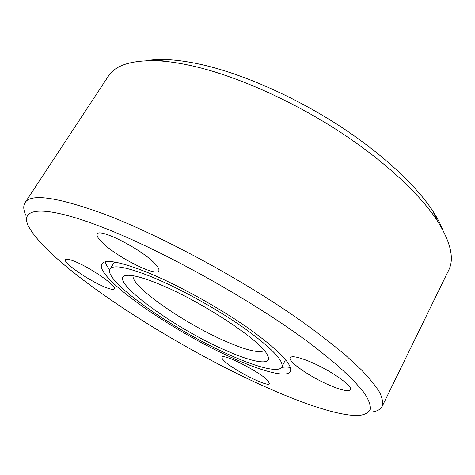 <?xml version="1.0" encoding="UTF-8"?>
<svg xmlns="http://www.w3.org/2000/svg" width="475" height="475" viewBox="0 0 475 475"><rect width="100%" height="100%" fill="white"/><g stroke="black" fill="none" stroke-linecap="round" stroke-linejoin="round"><path stroke-width="0.71" d="M109.648 269.741C107.261 266.695 105.777 264.064 105.183 261.862M233.463 358.382C173.88 332.251 94.038 277.139 101.787 263.922C105.171 258.875 120.466 261.749 147.683 272.543C178.072 284.97 219.408 307.83 248.989 328.652C279.187 350.544 292.992 364.824 290.403 371.509C287.007 377.987 263.031 371.688 233.463 358.382M152.243 277.109C179.954 288.503 217.342 309.219 244.162 328.1C271.587 347.967 284.145 360.964 281.823 367.08C278.772 372.917 257.248 367.347 230.363 355.282C175.786 331.431 102.725 280.885 109.962 269.052C113.115 264.433 127.211 267.116 152.243 277.109M285.528 359.581L281.823 367.08M264.296 350.603C259.136 353.353 246.406 350.324 226.118 341.519C185.262 324.021 131.011 286.567 133.065 275.755M225.304 350.218C172.271 327.429 101.816 275.494 128.214 275.304C134.472 275.298 144.857 278.273 159.362 284.228C200.777 300.948 260.68 340.527 267.146 354.552C274.146 366.367 253.935 363.084 225.304 350.218M26.256 216.089C23.417 210.473 23.008 206.025 25.021 202.748L108.3 76.273C115.253 65.17 131.611 59.998 157.362 60.77C168.459 61.305 181.017 63.223 195.035 66.524C236.497 76.35 289.364 99.566 335.748 129.206C382.096 158.905 418.968 192.921 436.97 220.257C450.745 242.03 454.622 258.738 448.602 270.382L382.132 406.44C380.338 409.848 376.301 411.754 370.019 412.169M145.884 60.705C152.196 59.636 159.452 59.286 167.657 59.654C178.309 60.147 190.309 61.946 203.662 65.057C243.152 74.32 293.051 96.17 336.817 124.171C380.546 152.232 415.447 184.549 432.689 210.829C437.19 217.698 440.58 224.129 442.872 230.102M25.021 202.748C30.554 193.319 56.495 196.923 102.843 213.566C159.725 234.798 243.663 280.125 302.51 321.925C318.749 333.64 333.07 344.719 345.473 355.163L361.065 369.538C369.425 378.237 375.606 385.837 379.602 392.332C382.399 398.181 383.242 402.877 382.132 406.44M102.446 227.276C164.991 251.233 260.324 305.009 315.744 347.736L336.953 364.889L353.067 379.917L363.915 392.439C368.606 399.499 370.755 405.122 370.369 409.302C368.671 412.68 364.937 414.734 359.165 415.453C339.952 416.545 301.203 403.358 259.107 384.043C167.639 342.35 50.89 266.428 28.951 227.103C18.543 208.068 41.468 203.573 102.446 227.276M102.214 242.499C98.099 238.48 96.455 235.671 97.274 234.08C98.954 227.483 141.977 249.411 154.898 263.625C158.234 267.128 159.523 269.562 158.763 270.928C156.311 277.079 116.488 256.904 102.214 242.499M310.418 361.885C330.363 370.179 353.353 386.317 350.431 389.708C348.418 391.816 341.293 390.26 329.062 385.041C309.652 376.728 287.624 361.374 290.219 357.693C291.876 355.615 298.609 357.016 310.418 361.885M267.876 380.653L269.485 383.64C268.339 387.772 232.875 369.829 224.129 360.828C222.425 359.165 221.736 358.008 222.057 357.354C222.549 352.907 260.045 371.866 267.876 380.653M103.467 286.484C87.649 279.793 62.837 262.443 65.437 259.647C66.268 258.584 69.671 259.297 75.632 261.796C91.835 268.47 117.361 286.502 114.35 288.919C113.4 290.017 109.772 289.204 103.467 286.484M109.962 269.052L114.528 262.046M290.445 367.531C288.248 368.149 285.226 368.202 281.39 367.703M432.689 210.829L436.97 220.257M167.657 59.654L157.362 60.77"/></g></svg>
